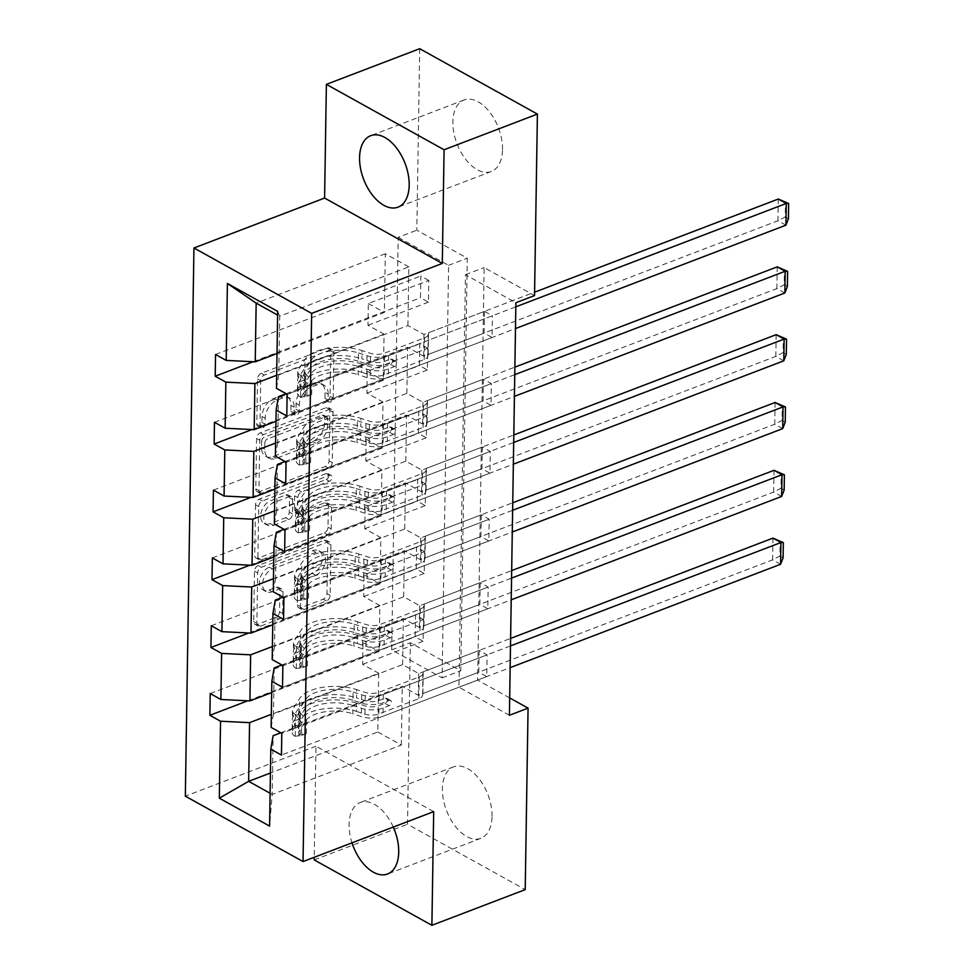 <?xml version="1.0" encoding="UTF-8"?>
<svg xmlns="http://www.w3.org/2000/svg" width="974" height="974" viewBox="0 0 974 974"><rect width="100%" height="100%" fill="white"/><g stroke="black" fill="none" stroke-linecap="round" stroke-linejoin="round"><path stroke-width="0.73" stroke-dasharray="4.87 3.65" d="M259.315 426.308A3.372 2.265 -60.9 0 1 257.72 426.271A3.372 2.265 -60.9 0 1 256.795 424.311L257.501 378.971A4.809 3.226 -60.9 0 1 261.239 373.298L327.179 348.095A4.809 3.226 -60.9 0 1 329.456 348.144A4.809 3.226 -60.9 0 1 330.783 350.957L330.064 396.296A3.372 2.265 -60.9 0 1 327.459 400.265A3.372 2.265 -60.9 0 1 325.864 400.217A3.372 2.265 -60.9 0 1 324.939 398.256L325.036 392.388A15.401 10.324 -60.9 0 0 320.787 383.403A15.401 10.324 -60.9 0 0 313.518 383.22L308.028 385.314A15.401 10.324 -60.9 0 0 296.084 403.455L295.999 409.323A3.372 2.265 -60.9 0 1 293.381 413.293A3.372 2.265 -60.9 0 1 291.798 413.244A3.372 2.265 -60.9 0 1 290.861 411.284L290.958 405.415A15.401 10.324 -60.9 0 0 286.721 396.43A15.401 10.324 -60.9 0 0 279.453 396.235L273.95 398.342A15.401 10.324 -60.9 0 0 262.018 416.482L261.921 422.339A3.372 2.265 -60.9 0 1 259.315 426.308M328.214 394.153A15.401 10.324 -60.9 0 0 323.977 385.168A15.401 10.324 -60.9 0 0 316.708 384.986L311.205 387.08A15.401 10.324 -60.9 0 0 299.274 405.221L299.176 411.089A3.372 2.265 -60.9 0 1 296.571 415.058A3.372 2.265 -60.9 0 1 294.976 415.009A3.372 2.265 -60.9 0 1 294.051 413.049L294.136 407.181A15.401 10.324 -60.9 0 0 289.899 398.196A15.401 10.324 -60.9 0 0 282.63 398.013L277.14 400.107A15.401 10.324 -60.9 0 0 265.196 418.248L265.098 424.116A3.372 2.265 -60.9 0 1 262.493 428.073A3.372 2.265 -60.9 0 1 260.898 428.036A3.372 2.265 -60.9 0 1 259.973 426.076L260.691 380.737A4.809 3.226 -60.9 0 1 264.417 375.063L330.369 349.861A4.809 3.226 -60.9 0 1 332.633 349.922A4.809 3.226 -60.9 0 1 333.96 352.722L333.254 398.062A3.372 2.265 -60.9 0 1 330.636 402.031A3.372 2.265 -60.9 0 1 329.054 401.994A3.372 2.265 -60.9 0 1 328.116 400.022L328.214 394.153L325.036 392.388M393.277 827.072A38.254 22.183 -110.9 0 0 360.246 802.527A38.254 22.183 -110.9 0 0 349.082 824.479A38.254 22.183 -110.9 0 0 352.004 842.851M492.028 816.382A38.254 22.183 -110.9 0 0 479.22 778.969A38.254 22.183 -110.9 0 0 453.555 766.855A38.254 22.183 -110.9 0 0 442.403 788.806A38.254 22.183 -110.9 0 0 455.211 826.208A38.254 22.183 -110.9 0 0 480.876 838.322A38.254 22.183 -110.9 0 0 492.028 816.382M502.511 149.521A38.254 22.183 -110.9 0 0 489.691 112.12A38.254 22.183 -110.9 0 0 464.038 100.005A38.254 22.183 -110.9 0 0 452.873 121.957A38.254 22.183 -110.9 0 0 465.694 159.359A38.254 22.183 -110.9 0 0 491.359 171.473A38.254 22.183 -110.9 0 0 502.511 149.521M279.526 611.672A4.809 3.226 -60.9 0 1 275.788 617.346L257.294 624.419A4.809 3.226 -60.9 0 1 255.018 624.358A4.809 3.226 -60.9 0 1 253.69 621.546L254.482 571.202A4.809 3.226 -60.9 0 1 258.22 565.529L324.159 540.314A4.809 3.226 -60.9 0 1 326.436 540.375A4.809 3.226 -60.9 0 1 327.763 543.188L326.972 593.543A4.809 3.226 -60.9 0 1 323.234 599.205L300.893 607.752A4.809 3.226 -60.9 0 1 298.616 607.691A4.809 3.226 -60.9 0 1 297.289 604.878L297.63 583.329A4.809 3.226 -60.9 0 1 301.368 577.667L312.447 573.43A12.881 8.632 -60.9 0 0 321.822 562.254A12.881 8.632 -60.9 0 0 318.875 550.76A12.881 8.632 -60.9 0 0 312.8 550.602L269.384 567.197A12.881 8.632 -60.9 0 0 260.021 578.373A12.881 8.632 -60.9 0 0 262.956 589.867A12.881 8.632 -60.9 0 0 269.031 590.025L276.263 587.261A4.809 3.226 -60.9 0 1 278.54 587.322A4.809 3.226 -60.9 0 1 279.867 590.122L279.526 611.672L282.704 613.437A4.809 3.226 -60.9 0 1 278.978 619.111L260.472 626.185A4.809 3.226 -60.9 0 1 258.195 626.124A4.809 3.226 -60.9 0 1 256.88 623.311L257.672 572.968A4.809 3.226 -60.9 0 1 261.397 567.294L327.349 542.092A4.809 3.226 -60.9 0 1 329.614 542.141A4.809 3.226 -60.9 0 1 330.941 544.953L330.149 595.309A4.809 3.226 -60.9 0 1 326.424 600.97L304.071 609.517A4.809 3.226 -60.9 0 1 301.806 609.456A4.809 3.226 -60.9 0 1 300.479 606.644L300.808 585.106A4.809 3.226 -60.9 0 1 304.545 579.433L315.625 575.196L312.447 573.43M433.686 811.622L315.978 746.23L314.237 857.278M315.978 746.23L185.34 796.172M419.697 48.7L416.835 230.193L467.264 258.207L460.787 670.757L410.358 642.743L407.509 824.235L525.217 889.627M398.183 237.327L448.6 265.342L442.123 677.892L391.694 649.877L398.183 237.327L416.835 230.193M391.694 649.877L410.358 642.743M314.2 859.908L407.509 824.235M259.376 491.712A4.809 3.226 -60.9 0 1 257.099 491.651A4.809 3.226 -60.9 0 1 255.785 488.838L256.576 438.495A4.809 3.226 -60.9 0 1 260.302 432.821L326.253 407.619A4.809 3.226 -60.9 0 1 328.518 407.68A4.809 3.226 -60.9 0 1 329.845 410.48L329.054 460.836A4.809 3.226 -60.9 0 1 325.328 466.497L259.376 491.712L262.554 493.477A4.809 3.226 -60.9 0 1 260.289 493.416A4.809 3.226 -60.9 0 1 258.962 490.616L259.754 440.26A4.809 3.226 -60.9 0 1 263.479 434.599L329.431 409.384A4.809 3.226 -60.9 0 1 331.696 409.445A4.809 3.226 -60.9 0 1 333.023 412.246L332.231 462.601A4.809 3.226 -60.9 0 1 328.506 468.263L262.554 493.477M255.529 504.849L254.738 555.192A4.809 3.226 -60.9 0 0 256.065 558.005A4.809 3.226 -60.9 0 0 258.329 558.065L324.281 532.851A4.809 3.226 -60.9 0 0 328.007 527.19L328.348 505.64A4.809 3.226 -60.9 0 0 327.021 502.827A4.809 3.226 -60.9 0 0 324.756 502.767L298.007 512.994A4.809 3.226 -60.9 0 1 295.743 512.933A4.809 3.226 -60.9 0 1 294.416 510.132L294.635 495.839A4.809 3.226 -60.9 0 1 298.373 490.166L326.217 479.525A3.372 2.265 -60.9 0 0 328.664 476.603A3.372 2.265 -60.9 0 0 327.897 473.583A3.372 2.265 -60.9 0 0 326.302 473.547L259.254 499.175A4.809 3.226 -60.9 0 0 255.529 504.849L258.707 506.614L257.915 556.97L254.738 555.192M423.459 619.501L415.508 615.081L415.168 636.826L423.118 641.245L423.459 619.501L362.998 642.621L362.657 664.353L378.716 673.278L271.344 714.332M378.716 673.278L377.802 731.973L270.419 773.015M275.24 600.094L274.522 646.176L403.662 596.806L419.733 605.731L480.206 582.622L488.157 587.042L282.862 665.51M480.206 582.622L479.853 604.355L487.816 608.774L488.157 587.042M277.371 464.464L276.653 510.546L405.793 461.177L421.864 470.101L482.337 446.993L490.287 451.412L284.992 529.88M482.337 446.993L481.984 468.725L489.946 473.145L490.287 451.412M407.923 325.547L408.849 266.864L279.696 316.233L278.783 374.917L407.923 325.547L423.994 334.472L484.468 311.351L492.418 315.771L287.123 394.251M484.468 311.351L484.115 333.096L492.077 337.515L492.418 315.771M509.402 715.269L458.985 687.254L465.462 274.705L515.891 302.719M278.442 396.649L277.712 442.732L406.864 393.362L422.923 402.286L483.396 379.178L491.346 383.586L286.052 462.066M483.396 379.178L483.055 400.911L491.006 405.33L491.346 383.586M276.312 532.279L275.581 578.361L404.734 528.992L420.792 537.916L481.266 514.808L489.216 519.227L283.921 597.695M481.266 514.808L480.925 536.54L488.875 540.96L489.216 519.227M274.181 667.908L273.45 713.991L402.603 664.621L418.662 673.545L479.135 650.437L487.085 654.857L281.79 733.325M479.135 650.437L478.794 672.17L486.744 676.589L487.085 654.857M281.876 664.974L403.321 618.539L419.392 627.475L479.853 604.355M402.603 664.621L403.321 618.539M273.45 713.991L271.137 727.408M424.53 551.686L416.58 547.266L416.239 569.011L424.189 573.43L424.53 551.686L364.057 574.806L363.716 596.538L379.787 605.463L379.056 651.545L271.685 692.587M379.787 605.463L272.403 646.517M282.947 597.159L404.393 550.724L420.451 559.66L480.925 536.54M403.662 596.806L404.393 550.724M274.522 646.176L272.209 659.593M425.589 483.871L417.639 479.452L417.298 501.196L425.248 505.603L425.589 483.871L365.128 506.991L364.787 528.724L380.846 537.648L380.128 583.73L272.744 624.772M380.846 537.648L273.475 578.69M284.006 529.332L405.452 482.909L421.523 491.833L481.984 468.725M404.734 528.992L405.452 482.909M275.581 578.361L273.268 591.778M426.661 416.056L418.71 411.637L418.37 433.369L426.32 437.789L426.661 416.056L366.187 439.177L365.847 460.909L381.918 469.833L381.187 515.916L273.816 556.958M381.918 469.833L274.534 510.875M285.078 461.518L406.523 415.094L422.582 424.019L483.055 400.911M405.793 461.177L406.523 415.094M276.653 510.546L274.339 523.963M427.72 348.242L419.77 343.822L419.429 365.554L427.379 369.974L427.72 348.242L367.259 371.362L366.918 393.094L382.977 402.019L382.258 448.101L274.875 489.143M382.977 402.019L275.605 443.06M286.137 393.703L407.582 347.28L423.653 356.204L484.115 333.096M406.864 393.362L407.582 347.28M277.712 442.732L275.399 456.149M428.791 280.427L420.841 276.007L420.5 297.74L428.45 302.159L428.791 280.427L368.318 303.547L367.977 325.279L384.048 334.204L383.318 380.286L275.946 421.328M384.048 334.204L276.665 375.246M278.783 374.917L276.47 388.334M277.675 311.388L279.696 316.233L277.614 315.065M509.682 697.92L477.65 680.12L484.127 267.57L534.543 295.585M270.102 793.262L272.184 794.419L273.11 735.723M377.802 731.973L401.337 745.049L272.184 794.419L269.591 826.086M408.849 266.864L385.314 253.776L384.389 312.471L277.006 353.513M385.314 253.776L256.162 303.145M280.816 732.789L402.262 686.366L418.321 695.29L478.794 672.17M401.337 745.049L402.262 686.366M418.662 673.545L418.321 695.29M419.733 605.731L419.392 627.475M420.792 537.916L420.451 559.66M421.864 470.101L421.523 491.833M422.923 402.286L422.582 424.019M423.994 334.472L423.653 356.204M368.318 303.547L384.389 312.471M367.259 371.362L383.318 380.286M366.187 439.177L382.258 448.101M365.128 506.991L381.187 515.916M364.057 574.806L380.128 583.73M362.998 642.621L379.056 651.545M442.123 677.892L460.787 670.757M448.6 265.342L467.264 258.207M465.462 274.705L484.127 267.57M458.985 687.254L477.65 680.12M492.077 337.515L286.782 415.983M428.45 302.159L367.977 325.279M215.546 354.487L420.841 276.007M253.106 361.731L420.5 297.74M491.006 405.33L285.711 483.798M427.379 369.974L366.918 393.094M214.475 422.302L419.77 343.822M252.035 429.546L419.429 365.554M489.946 473.145L284.651 551.613M426.32 437.789L365.847 460.909M213.416 490.117L418.71 411.637M250.975 497.361L418.37 433.369M488.875 540.96L283.58 619.44M425.248 505.603L364.787 528.724M212.344 557.932L417.639 479.452M249.904 565.176L417.298 501.196M487.816 608.774L282.521 687.254M424.189 573.43L363.716 596.538M211.285 625.746L416.58 547.266M248.845 632.99L416.239 569.011M486.744 676.589L281.449 755.069M423.118 641.245L362.657 664.353M210.214 693.561L415.508 615.081M247.773 700.805L415.168 636.826M261.629 441.222A3.372 2.265 -60.9 0 1 264.234 437.253L322.126 415.131A3.372 2.265 -60.9 0 1 323.721 415.168A3.372 2.265 -60.9 0 1 324.646 417.14L324.549 423.325A15.401 10.324 -60.9 0 1 312.605 441.466L273.037 456.587A15.401 10.324 -60.9 0 1 265.768 456.404A15.401 10.324 -60.9 0 1 261.531 447.419L261.629 441.222L264.806 442.987A3.372 2.265 -60.9 0 1 267.424 439.031L264.234 437.253M264.806 442.987L264.709 449.184A15.401 10.324 -60.9 0 0 268.946 458.17A15.401 10.324 -60.9 0 0 276.214 458.352L315.783 443.231A15.401 10.324 -60.9 0 0 327.727 425.09L327.824 418.905A3.372 2.265 -60.9 0 0 326.899 416.933A3.372 2.265 -60.9 0 0 325.304 416.896L267.424 439.031M258.707 506.614A4.809 3.226 -60.9 0 1 262.444 500.94L329.492 475.312A3.372 2.265 -60.9 0 1 331.075 475.361A3.372 2.265 -60.9 0 1 331.842 478.368A3.372 2.265 -60.9 0 1 329.395 481.29L301.55 491.931A4.809 3.226 -60.9 0 0 297.813 497.604L297.594 511.898A4.809 3.226 -60.9 0 0 298.921 514.698A4.809 3.226 -60.9 0 0 301.185 514.759L327.934 504.532A4.809 3.226 -60.9 0 1 330.21 504.593A4.809 3.226 -60.9 0 1 331.537 507.405L331.197 528.955A4.809 3.226 -60.9 0 1 327.459 534.616L261.519 559.831A4.809 3.226 -60.9 0 1 259.242 559.77A4.809 3.226 -60.9 0 1 257.915 556.97M270.261 523.598A12.881 8.632 -60.9 0 1 264.185 523.452A12.881 8.632 -60.9 0 1 261.239 511.947A12.881 8.632 -60.9 0 1 270.614 500.77L285.906 494.926A4.809 3.226 -60.9 0 1 288.182 494.987A4.809 3.226 -60.9 0 1 289.509 497.799L289.278 512.093A4.809 3.226 -60.9 0 1 285.552 517.754L270.261 523.598L273.438 525.376A12.881 8.632 -60.9 0 1 267.363 525.217A12.881 8.632 -60.9 0 1 264.429 513.724A12.881 8.632 -60.9 0 1 273.791 502.547L270.614 500.77M273.438 525.376L288.73 519.519A4.809 3.226 -60.9 0 0 292.468 513.858L292.687 499.565A4.809 3.226 -60.9 0 0 291.36 496.752A4.809 3.226 -60.9 0 0 289.095 496.691L273.791 502.547M315.625 575.196A12.881 8.632 -60.9 0 0 324.999 564.019A12.881 8.632 -60.9 0 0 322.065 552.526A12.881 8.632 -60.9 0 0 315.99 552.368L272.574 568.962A12.881 8.632 -60.9 0 0 263.199 580.139A12.881 8.632 -60.9 0 0 266.133 591.632A12.881 8.632 -60.9 0 0 272.209 591.79L279.453 589.027A4.809 3.226 -60.9 0 1 281.717 589.087A4.809 3.226 -60.9 0 1 283.044 591.9L282.704 613.437M306.81 396.406L311.656 394.543L305.227 395.359L300.382 397.209L306.81 396.406L307.005 383.366L300.723 375.477L305.568 373.626A6.623 3.068 -179.1 0 1 304.144 371.678A6.623 3.068 -179.1 0 1 304.412 370.851L311.132 360.283A31.144 14.415 -179.1 0 1 358.432 352.953L358.31 361.208L366.894 363.996A17.897 8.291 0.9 0 0 388.516 363.704L394.567 361.391A2.946 1.972 -60.9 0 1 395.955 361.427A2.946 1.972 -60.9 0 1 396.759 363.144A2.946 1.972 -60.9 0 1 394.482 366.601L388.431 368.915A17.897 8.291 -179.1 0 1 366.808 369.219L358.225 366.431L358.091 374.686L366.687 377.474A17.897 8.291 0.9 0 0 388.297 377.182L515.477 328.567M300.382 397.209A13.003 6.014 -179.1 0 1 297.423 393.313A13.003 6.014 -179.1 0 1 297.947 391.682L304.679 381.114A37.523 17.374 -179.1 0 1 361.658 372.287L361.792 364.02L370.376 366.808A11.53 5.333 0.9 0 0 384.292 366.626L390.343 364.313A2.946 1.972 119.1 0 0 392.632 360.843A2.946 1.972 119.1 0 0 391.816 359.126A2.946 1.972 119.1 0 0 390.428 359.089L384.377 361.403A11.53 5.333 -179.1 0 1 370.461 361.598L361.865 358.809L361.999 350.555L370.595 353.343A11.53 5.333 0.9 0 0 384.511 353.148L424.53 337.844A10.653 4.931 -179.1 0 0 428.231 334.532L428.548 332.731L534.604 292.188M300.723 375.477A13.003 6.014 -179.1 0 1 297.776 371.581A13.003 6.014 -179.1 0 1 298.288 369.95L305.02 359.382A37.523 17.374 -179.1 0 1 361.999 350.555M358.432 352.953L367.028 355.741A17.897 8.291 0.9 0 0 388.638 355.449L515.818 306.822M305.227 395.359A6.623 3.068 -179.1 0 1 303.803 393.423A6.623 3.068 -179.1 0 1 304.071 392.583L310.791 382.015A31.144 14.415 -179.1 0 1 358.091 374.686M361.658 372.287L370.254 375.075A11.53 5.333 0.9 0 0 384.17 374.88L424.189 359.589A10.653 4.931 0.9 0 0 427.89 356.265L428.207 354.463L777.946 220.769L785.908 225.189M311.656 394.543L311.863 381.504L307.005 383.366M305.568 373.626L311.863 381.504M361.792 364.02A37.523 17.374 0.9 0 0 304.801 372.847L298.081 383.415A13.003 6.014 0.9 0 0 297.557 385.059A13.003 6.014 0.9 0 0 298.58 387.457C300.442 387.311 300.479 385.57 298.665 382.234A13.003 6.014 -179.1 0 1 297.642 379.848A13.003 6.014 -179.1 0 1 298.166 378.204L304.886 367.636A37.523 17.374 -179.1 0 1 361.865 358.809M358.31 361.208A31.144 14.415 0.9 0 0 311.01 368.537L304.278 379.105A6.623 3.068 0.9 0 0 304.022 379.945A6.623 3.068 0.9 0 0 304.034 380.189C305.118 383.756 305.093 385.497 303.949 385.4A6.623 3.068 -179.1 0 1 303.937 385.156A6.623 3.068 -179.1 0 1 304.205 384.328L310.925 373.76A31.144 14.415 -179.1 0 1 358.225 366.431M298.58 387.457L304.363 385.801L298.58 387.457M428.207 354.463L428.548 332.731M778.287 199.037L777.946 220.769L785.239 216.983L785.482 201.764M788.416 218.748L785.239 216.983M305.739 464.221L310.596 462.37L304.168 463.174L299.31 465.036L305.739 464.221L305.946 451.181L299.651 443.292L304.509 441.441A6.623 3.068 -179.1 0 1 303.084 439.493A6.623 3.068 -179.1 0 1 303.34 438.665L310.073 428.097A31.144 14.415 -179.1 0 1 357.373 420.768L357.239 429.035L365.834 431.811A17.897 8.291 0.9 0 0 387.445 431.519L393.496 429.205A2.946 1.972 -60.9 0 1 394.884 429.242A2.946 1.972 -60.9 0 1 395.7 430.958A2.946 1.972 -60.9 0 1 393.423 434.416L387.372 436.729A17.897 8.291 -179.1 0 1 365.749 437.034L357.154 434.246L357.032 442.5L365.615 445.288A17.897 8.291 0.9 0 0 387.238 444.996L514.418 396.381M299.31 465.036A13.003 6.014 -179.1 0 1 296.364 461.14A13.003 6.014 -179.1 0 1 296.887 459.497L303.608 448.929A37.523 17.374 -179.1 0 1 360.587 440.102L360.721 431.847L369.316 434.623A11.53 5.333 0.9 0 0 383.232 434.441L389.283 432.127A2.946 1.972 119.1 0 0 391.56 428.657A2.946 1.972 119.1 0 0 390.757 426.941A2.946 1.972 119.1 0 0 389.369 426.904L383.318 429.217A11.53 5.333 -179.1 0 1 369.389 429.412L360.806 426.624L360.928 418.37L369.523 421.158A11.53 5.333 0.9 0 0 383.439 420.963L423.459 405.659A10.653 4.931 -179.1 0 0 427.172 402.347L427.476 400.545L514.869 367.137M299.651 443.292A13.003 6.014 -179.1 0 1 296.705 439.396A13.003 6.014 -179.1 0 1 297.228 437.764L303.949 427.196A37.523 17.374 -179.1 0 1 360.928 418.37M357.373 420.768L365.956 423.556A17.897 8.291 0.9 0 0 387.579 423.264L514.759 374.649M304.168 463.174A6.623 3.068 -179.1 0 1 302.744 461.238A6.623 3.068 -179.1 0 1 302.999 460.398L309.732 449.83A31.144 14.415 -179.1 0 1 357.032 442.5M360.587 440.102L369.183 442.89A11.53 5.333 0.9 0 0 383.099 442.695L423.118 427.403A10.653 4.931 0.9 0 0 426.831 424.08L427.136 422.278L776.887 288.584L784.837 293.004M310.596 462.37L310.803 449.318L305.946 451.181M304.509 441.441L310.803 449.318M360.721 431.847A37.523 17.374 0.9 0 0 303.742 440.674L297.009 451.242A13.003 6.014 0.9 0 0 296.498 452.873A13.003 6.014 0.9 0 0 297.52 455.272C299.383 455.126 299.408 453.385 297.594 450.049A13.003 6.014 -179.1 0 1 296.571 447.663A13.003 6.014 -179.1 0 1 297.094 446.019L303.815 435.451A37.523 17.374 -179.1 0 1 360.806 426.624M357.239 429.035A31.144 14.415 0.9 0 0 309.939 436.352L303.218 446.92A6.623 3.068 0.9 0 0 302.951 447.76A6.623 3.068 0.9 0 0 302.963 448.003C304.046 451.571 304.022 453.312 302.89 453.214A6.623 3.068 -179.1 0 1 302.865 452.971A6.623 3.068 -179.1 0 1 303.133 452.143L309.854 441.575A31.144 14.415 -179.1 0 1 357.154 434.246M297.52 455.272L303.304 453.616L297.52 455.272M427.136 422.278L427.476 400.545M777.228 266.852L776.887 288.584L784.18 284.798L784.411 269.579M787.357 286.563L784.18 284.798M304.679 532.035L309.525 530.185L303.097 530.988L298.251 532.851L304.679 532.035L304.874 518.996L298.592 511.107L303.438 509.256A6.623 3.068 -179.1 0 1 302.013 507.32A6.623 3.068 -179.1 0 1 302.281 506.48L309.002 495.912A31.144 14.415 -179.1 0 1 356.301 488.583L356.18 496.85L364.763 499.638A17.897 8.291 0.9 0 0 386.386 499.333L392.437 497.02A2.946 1.972 -60.9 0 1 393.825 497.057A2.946 1.972 -60.9 0 1 394.628 498.773A2.946 1.972 -60.9 0 1 392.352 502.243L386.301 504.556A17.897 8.291 -179.1 0 1 364.678 504.849L356.094 502.06L355.96 510.315L364.556 513.103A17.897 8.291 0.9 0 0 386.167 512.811L513.347 464.196M298.251 532.851A13.003 6.014 -179.1 0 1 295.292 528.955A13.003 6.014 -179.1 0 1 295.816 527.311L302.549 516.744A37.523 17.374 -179.1 0 1 359.528 507.917L359.662 499.662L368.245 502.45A11.53 5.333 0.9 0 0 382.161 502.255L388.212 499.942A2.946 1.972 119.1 0 0 390.501 496.472A2.946 1.972 119.1 0 0 389.685 494.755A2.946 1.972 119.1 0 0 388.297 494.719L382.246 497.032A11.53 5.333 -179.1 0 1 368.33 497.227L359.735 494.439L359.869 486.184L368.464 488.972A11.53 5.333 0.9 0 0 382.38 488.778L422.399 473.474A10.653 4.931 -179.1 0 0 426.101 470.162L426.417 468.36L513.809 434.952M298.592 511.107A13.003 6.014 -179.1 0 1 295.646 507.211A13.003 6.014 -179.1 0 1 296.157 505.579L302.89 495.011A37.523 17.374 -179.1 0 1 359.869 486.184M356.301 488.583L364.897 491.371A17.897 8.291 0.9 0 0 386.508 491.079L513.688 442.464M303.097 530.988A6.623 3.068 -179.1 0 1 301.672 529.052A6.623 3.068 -179.1 0 1 301.94 528.212L308.661 517.644A31.144 14.415 -179.1 0 1 355.96 510.315M359.528 507.917L368.123 510.705A11.53 5.333 0.9 0 0 382.039 510.51L422.059 495.218A10.653 4.931 0.9 0 0 425.76 491.894L426.076 490.092L775.815 356.399L783.778 360.818M309.525 530.185L309.732 517.133L304.874 518.996M303.438 509.256L309.732 517.133M359.662 499.662A37.523 17.374 0.9 0 0 302.671 508.489L295.95 519.057A13.003 6.014 0.9 0 0 295.426 520.688A13.003 6.014 0.9 0 0 296.449 523.087C298.312 522.941 298.348 521.2 296.534 517.864A13.003 6.014 -179.1 0 1 295.512 515.477A13.003 6.014 -179.1 0 1 296.035 513.834L302.756 503.266A37.523 17.374 -179.1 0 1 359.735 494.439M356.18 496.85A31.144 14.415 0.9 0 0 308.88 504.167L302.147 514.735A6.623 3.068 0.9 0 0 301.891 515.575A6.623 3.068 0.9 0 0 301.903 515.818C302.987 519.386 302.963 521.127 301.818 521.029A6.623 3.068 -179.1 0 1 301.806 520.786A6.623 3.068 -179.1 0 1 302.074 519.958L308.795 509.39A31.144 14.415 -179.1 0 1 356.094 502.06M296.449 523.087L302.232 521.431L296.449 523.087M426.076 490.092L426.417 468.36M776.156 334.666L775.815 356.399L783.108 352.612L783.352 337.394M786.286 354.378L783.108 352.612M303.608 599.85L308.466 597.999L302.037 598.803L297.18 600.666L303.608 599.85L303.815 586.811L297.52 578.921L302.378 577.071A6.623 3.068 -179.1 0 1 300.954 575.135A6.623 3.068 -179.1 0 1 301.209 574.295L307.942 563.727A31.144 14.415 -179.1 0 1 355.242 556.398L355.108 564.664L363.704 567.452A17.897 8.291 0.9 0 0 385.314 567.148L391.365 564.835A2.946 1.972 -60.9 0 1 392.753 564.871A2.946 1.972 -60.9 0 1 393.569 566.588A2.946 1.972 -60.9 0 1 391.292 570.058L385.241 572.371A17.897 8.291 -179.1 0 1 363.619 572.663L355.023 569.875L354.901 578.142L363.485 580.918A17.897 8.291 0.9 0 0 385.107 580.626L512.287 532.011M297.18 600.666A13.003 6.014 -179.1 0 1 294.233 596.77A13.003 6.014 -179.1 0 1 294.757 595.126L301.477 584.558A37.523 17.374 -179.1 0 1 358.456 575.731L358.59 567.477L367.186 570.265A11.53 5.333 0.9 0 0 381.102 570.07L387.153 567.757A2.946 1.972 119.1 0 0 389.43 564.287A2.946 1.972 119.1 0 0 388.626 562.57A2.946 1.972 119.1 0 0 387.238 562.534L381.187 564.847A11.53 5.333 -179.1 0 1 367.259 565.042L358.676 562.254L358.797 553.999L367.393 556.787A11.53 5.333 0.9 0 0 381.309 556.592L421.328 541.301A10.653 4.931 -179.1 0 0 425.041 537.977L425.346 536.175L512.738 502.767M297.52 578.921A13.003 6.014 -179.1 0 1 294.574 575.025A13.003 6.014 -179.1 0 1 295.098 573.394L301.818 562.826A37.523 17.374 -179.1 0 1 358.797 553.999M355.242 556.398L363.826 559.186A17.897 8.291 0.9 0 0 385.448 558.893L512.628 510.279M302.037 598.803A6.623 3.068 -179.1 0 1 300.613 596.867A6.623 3.068 -179.1 0 1 300.869 596.027L307.601 585.459A31.144 14.415 -179.1 0 1 354.901 578.142M358.456 575.731L367.052 578.519A11.53 5.333 0.9 0 0 380.968 578.325L420.987 563.033A10.653 4.931 0.9 0 0 424.701 559.709L425.005 557.919L774.756 424.214L782.706 428.633M308.466 597.999L308.673 584.96L303.815 586.811M302.378 577.071L308.673 584.96M358.59 567.477A37.523 17.374 0.9 0 0 301.611 576.304L294.878 586.872A13.003 6.014 0.9 0 0 294.367 588.503A13.003 6.014 0.9 0 0 295.39 590.901C297.253 590.755 297.277 589.027 295.463 585.691A13.003 6.014 -179.1 0 1 294.44 583.292A13.003 6.014 -179.1 0 1 294.964 581.648L301.684 571.081A37.523 17.374 -179.1 0 1 358.676 562.254M355.108 564.664A31.144 14.415 0.9 0 0 307.808 571.981L301.088 582.549A6.623 3.068 0.9 0 0 300.82 583.389A6.623 3.068 0.9 0 0 300.832 583.633C301.916 587.2 301.891 588.941 300.759 588.844A6.623 3.068 -179.1 0 1 300.735 588.6A6.623 3.068 -179.1 0 1 301.003 587.772L307.723 577.205A31.144 14.415 -179.1 0 1 355.023 569.875M295.39 590.901L301.173 589.246L295.39 590.901M425.005 557.919L425.346 536.175M775.097 402.481L774.756 424.214L782.049 420.427L782.28 405.208M785.227 422.192L782.049 420.427M302.549 667.665L307.394 665.814L300.966 666.618L296.12 668.481L302.549 667.665L302.744 654.625L296.461 646.736L301.307 644.885A6.623 3.068 -179.1 0 1 299.882 642.95A6.623 3.068 -179.1 0 1 300.15 642.11L306.871 631.542A31.144 14.415 -179.1 0 1 354.171 624.212L354.049 632.479L362.632 635.267A17.897 8.291 0.9 0 0 384.255 634.963L390.306 632.65A2.946 1.972 -60.9 0 1 391.694 632.686A2.946 1.972 -60.9 0 1 392.498 634.403A2.946 1.972 -60.9 0 1 390.221 637.873L384.17 640.186A17.897 8.291 -179.1 0 1 362.547 640.478L353.964 637.69L353.83 645.957L362.425 648.745A17.897 8.291 0.9 0 0 384.036 648.441L511.216 599.826M296.12 668.481A13.003 6.014 -179.1 0 1 293.162 664.585A13.003 6.014 -179.1 0 1 293.685 662.941L300.418 652.373A37.523 17.374 -179.1 0 1 357.397 643.546L357.531 635.291L366.114 638.08A11.53 5.333 0.9 0 0 380.03 637.885L386.081 635.572A2.946 1.972 119.1 0 0 388.37 632.102A2.946 1.972 119.1 0 0 387.555 630.385A2.946 1.972 119.1 0 0 386.167 630.361L380.116 632.674A11.53 5.333 -179.1 0 1 366.2 632.856L357.604 630.068L357.738 621.814L366.334 624.602A11.53 5.333 0.9 0 0 380.25 624.407L420.269 609.115A10.653 4.931 -179.1 0 0 423.97 605.791L424.287 603.99L511.679 570.581M296.461 646.736A13.003 6.014 -179.1 0 1 293.515 642.84A13.003 6.014 -179.1 0 1 294.026 641.209L300.759 630.641A37.523 17.374 -179.1 0 1 357.738 621.814M354.171 624.212L362.766 627A17.897 8.291 0.9 0 0 384.377 626.708L511.557 578.093M300.966 666.618A6.623 3.068 -179.1 0 1 299.542 664.682A6.623 3.068 -179.1 0 1 299.809 663.842L306.53 653.274A31.144 14.415 -179.1 0 1 353.83 645.957M357.397 643.546L365.993 646.334A11.53 5.333 0.9 0 0 379.909 646.139L419.928 630.848A10.653 4.931 0.9 0 0 423.629 627.524L423.946 625.734L773.685 492.04L781.647 496.448M307.394 665.814L307.601 652.775L302.744 654.625M301.307 644.885L307.601 652.775M357.531 635.291A37.523 17.374 0.9 0 0 300.54 644.118L293.819 654.686A13.003 6.014 0.9 0 0 293.296 656.318A13.003 6.014 0.9 0 0 294.318 658.716C296.181 658.57 296.218 656.841 294.404 653.505A13.003 6.014 -179.1 0 1 293.381 651.107A13.003 6.014 -179.1 0 1 293.905 649.463L300.625 638.895A37.523 17.374 -179.1 0 1 357.604 630.068M354.049 632.479A31.144 14.415 0.9 0 0 306.749 639.808L300.016 650.376A6.623 3.068 0.9 0 0 299.761 651.204A6.623 3.068 0.9 0 0 299.773 651.448C300.856 655.015 300.832 656.756 299.688 656.659A6.623 3.068 -179.1 0 1 299.675 656.427A6.623 3.068 -179.1 0 1 299.943 655.587L306.664 645.019A31.144 14.415 -179.1 0 1 353.964 637.69M294.318 658.716L300.102 657.06L294.318 658.716M423.946 625.734L424.287 603.99M774.026 470.296L773.685 492.04L780.978 488.242L781.221 473.035M784.155 490.007L780.978 488.242M301.477 735.48L306.335 733.629L299.907 734.433L295.049 736.295L301.477 735.48L301.684 722.44L295.39 714.563L300.248 712.7A6.623 3.068 -179.1 0 1 298.823 710.764A6.623 3.068 -179.1 0 1 299.079 709.924L305.812 699.356A31.144 14.415 -179.1 0 1 353.112 692.027L352.978 700.294L361.573 703.082A17.897 8.291 0.9 0 0 383.184 702.778L389.235 700.464A2.946 1.972 -60.9 0 1 390.623 700.501A2.946 1.972 -60.9 0 1 391.438 702.217A2.946 1.972 -60.9 0 1 389.162 705.687L383.111 708.001A17.897 8.291 -179.1 0 1 361.488 708.293L352.892 705.505L352.771 713.772L361.354 716.56A17.897 8.291 0.9 0 0 382.977 716.255L510.157 667.64M295.049 736.295A13.003 6.014 -179.1 0 1 292.103 732.399A13.003 6.014 -179.1 0 1 292.626 730.756L299.347 720.188A37.523 17.374 -179.1 0 1 356.326 711.361L356.46 703.106L365.055 705.894A11.53 5.333 0.9 0 0 378.971 705.7L385.022 703.386A2.946 1.972 119.1 0 0 387.299 699.929A2.946 1.972 119.1 0 0 386.495 698.212A2.946 1.972 119.1 0 0 385.107 698.175L379.056 700.489A11.53 5.333 -179.1 0 1 365.128 700.671L356.545 697.883L356.667 689.629L365.262 692.417A11.53 5.333 0.9 0 0 379.178 692.222L419.197 676.93A10.653 4.931 -179.1 0 0 422.911 673.606L423.215 671.804L510.607 638.408M295.39 714.563A13.003 6.014 -179.1 0 1 292.443 710.667A13.003 6.014 -179.1 0 1 292.967 709.023L299.688 698.455A37.523 17.374 -179.1 0 1 356.667 689.629M353.112 692.027L361.695 694.815A17.897 8.291 0.9 0 0 383.318 694.523L510.498 645.908M299.907 734.433A6.623 3.068 -179.1 0 1 298.482 732.497A6.623 3.068 -179.1 0 1 298.738 731.669L305.471 721.101A31.144 14.415 -179.1 0 1 352.771 713.772M356.326 711.361L364.921 714.149A11.53 5.333 0.9 0 0 378.837 713.954L418.857 698.662A10.653 4.931 0.9 0 0 422.57 695.351L422.874 693.549L772.625 559.855L780.576 564.275M306.335 733.629L306.542 720.59L301.684 722.44M300.248 712.7L306.542 720.59M356.46 703.106A37.523 17.374 0.9 0 0 299.481 711.933L292.748 722.501A13.003 6.014 0.9 0 0 292.237 724.132A13.003 6.014 0.9 0 0 293.259 726.531C295.122 726.397 295.146 724.656 293.332 721.32A13.003 6.014 -179.1 0 1 292.31 718.922A13.003 6.014 -179.1 0 1 292.833 717.278L299.554 706.71A37.523 17.374 -179.1 0 1 356.545 697.883M352.978 700.294A31.144 14.415 0.9 0 0 305.678 707.623L298.957 718.191A6.623 3.068 0.9 0 0 298.689 719.019A6.623 3.068 0.9 0 0 298.701 719.262C299.785 722.83 299.761 724.571 298.628 724.473A6.623 3.068 -179.1 0 1 298.604 724.242A6.623 3.068 -179.1 0 1 298.872 723.402L305.593 712.834A31.144 14.415 -179.1 0 1 352.892 705.505M293.259 726.531L299.042 724.875L293.259 726.531M422.874 693.549L423.215 671.804M772.966 538.111L772.625 559.855L779.918 556.057L780.15 540.85M783.096 557.822L779.918 556.057M259.973 426.076L256.795 424.311M328.116 400.022L324.939 398.256M294.051 413.049L290.861 411.284M265.196 418.248L262.018 416.482M277.14 400.107L273.95 398.342M282.63 398.013L279.453 396.235M294.136 407.181L290.958 405.415M299.176 411.089L295.999 409.323M299.274 405.221L296.084 403.455M311.205 387.08L308.028 385.314M316.708 384.986L313.518 383.22M333.254 398.062L330.064 396.296M333.96 352.722L330.783 350.957M330.369 349.861L327.179 348.095M264.417 375.063L261.239 373.298M260.691 380.737L257.501 378.971M265.098 424.116L261.921 422.339M328.506 468.263L325.328 466.497M332.231 462.601L329.054 460.836M333.023 412.246L329.845 410.48M329.431 409.384L326.253 407.619M263.479 434.599L260.302 432.821M259.754 440.26L256.576 438.495M258.962 490.616L255.785 488.838M325.304 416.896L322.126 415.131M327.824 418.905L324.646 417.14M327.727 425.09L324.549 423.325M315.783 443.231L312.605 441.466M276.214 458.352L273.037 456.587M264.709 449.184L261.531 447.419M261.519 559.831L258.329 558.065M327.459 534.616L324.281 532.851M331.197 528.955L328.007 527.19M331.537 507.405L328.348 505.64M327.934 504.532L324.756 502.767M301.185 514.759L298.007 512.994M297.594 511.898L294.416 510.132M297.813 497.604L294.635 495.839M301.55 491.931L298.373 490.166M329.395 481.29L326.217 479.525M329.492 475.312L326.302 473.547M262.444 500.94L259.254 499.175M289.095 496.691L285.906 494.926M292.687 499.565L289.509 497.799M292.468 513.858L289.278 512.093M288.73 519.519L285.552 517.754M283.044 591.9L279.867 590.122M279.453 589.027L276.263 587.261M272.209 591.79L269.031 590.025M272.574 568.962L269.384 567.197M315.99 552.368L312.8 550.602M304.545 579.433L301.368 577.667M300.808 585.106L297.63 583.329M300.479 606.644L297.289 604.878M304.071 609.517L300.893 607.752M326.424 600.97L323.234 599.205M330.149 595.309L326.972 593.543M330.941 544.953L327.763 543.188M327.349 542.092L324.159 540.314M261.397 567.294L258.22 565.529M257.672 572.968L254.482 571.202M256.88 623.311L253.69 621.546M260.472 626.185L257.294 624.419M278.978 619.111L275.788 617.346M390.428 359.089L394.567 361.391M300.54 397.197L300.869 375.672M305.726 373.821L305.386 395.334M304.886 367.636L305.02 359.382M311.132 360.283L311.01 368.537M384.377 361.403L384.511 353.148M424.189 359.589L424.53 337.844M384.17 374.88L384.292 366.626M388.638 355.449L388.516 363.704M388.431 368.915L388.297 377.182M370.461 361.598L370.595 353.343M370.254 375.075L370.376 366.808M367.028 355.741L366.894 363.996M366.808 369.219L366.687 377.474M304.679 381.114L304.801 372.847M310.925 373.76L310.791 382.015M298.166 378.204L298.288 369.95M304.412 370.851L304.278 379.105M297.947 391.682L298.081 383.415M304.205 384.328L304.071 392.583M427.89 356.265L428.231 334.532M304.034 380.189L298.665 382.234M390.343 364.313L394.482 366.601M389.369 426.904L393.496 429.205M299.468 465.012L299.809 443.487M304.655 441.636L304.326 463.161M303.815 435.451L303.949 427.196M310.073 428.097L309.939 436.352M383.318 429.217L383.439 420.963M423.118 427.403L423.459 405.659M383.099 442.695L383.232 434.441M387.579 423.264L387.445 431.519M387.372 436.729L387.238 444.996M369.389 429.412L369.523 421.158M369.183 442.89L369.316 434.623M365.956 423.556L365.834 431.811M365.749 437.034L365.615 445.288M303.608 448.929L303.742 440.674M309.854 441.575L309.732 449.83M297.094 446.019L297.228 437.764M303.34 438.665L303.218 446.92M296.887 459.497L297.009 451.242M303.133 452.143L302.999 460.398M426.831 424.08L427.172 402.347M302.963 448.003L297.594 450.049M389.283 432.127L393.423 434.416M388.297 494.719L392.437 497.02M298.409 532.827L298.738 511.313M303.596 509.451L303.255 530.976M302.756 503.266L302.89 495.011M309.002 495.912L308.88 504.167M382.246 497.032L382.38 488.778M422.059 495.218L422.399 473.474M382.039 510.51L382.161 502.255M386.508 491.079L386.386 499.333M386.301 504.556L386.167 512.811M368.33 497.227L368.464 488.972M368.123 510.705L368.245 502.45M364.897 491.371L364.763 499.638M364.678 504.849L364.556 513.103M302.549 516.744L302.671 508.489M308.795 509.39L308.661 517.644M296.035 513.834L296.157 505.579M302.281 506.48L302.147 514.735M295.816 527.311L295.95 519.057M302.074 519.958L301.94 528.212M425.76 491.894L426.101 470.162M301.903 515.818L296.534 517.864M388.212 499.942L392.352 502.243M387.238 562.534L391.365 564.835M297.338 600.641L297.679 579.128M302.524 577.265L302.196 598.791M301.684 571.081L301.818 562.826M307.942 563.727L307.808 571.981M381.187 564.847L381.309 556.592M420.987 563.033L421.328 541.301M380.968 578.325L381.102 570.07M385.448 558.893L385.314 567.148M385.241 572.371L385.107 580.626M367.259 565.042L367.393 556.787M367.052 578.519L367.186 570.265M363.826 559.186L363.704 567.452M363.619 572.663L363.485 580.918M301.477 584.558L301.611 576.304M307.723 577.205L307.601 585.459M294.964 581.648L295.098 573.394M301.209 574.295L301.088 582.549M294.757 595.126L294.878 586.872M301.003 587.772L300.869 596.027M424.701 559.709L425.041 537.977M300.832 583.633L295.463 585.691M387.153 567.757L391.292 570.058M386.167 630.361L390.306 632.65M296.279 668.456L296.607 646.943M301.465 645.08L301.124 666.606M300.625 638.895L300.759 630.641M306.871 631.542L306.749 639.808M380.116 632.674L380.25 624.407M419.928 630.848L420.269 609.115M379.909 646.139L380.03 637.885M384.377 626.708L384.255 634.963M384.17 640.186L384.036 648.441M366.2 632.856L366.334 624.602M365.993 646.334L366.114 638.08M362.766 627L362.632 635.267M362.547 640.478L362.425 648.745M300.418 652.373L300.54 644.118M306.664 645.019L306.53 653.274M293.905 649.463L294.026 641.209M300.15 642.11L300.016 650.376M293.685 662.941L293.819 654.686M299.943 655.587L299.809 663.842M423.629 627.524L423.97 605.791M299.773 651.448L294.404 653.505M386.081 635.572L390.221 637.873M385.107 698.175L389.235 700.464M295.207 736.271L295.548 714.758M300.394 712.895L300.065 734.42M299.554 706.71L299.688 698.455M305.812 699.356L305.678 707.623M379.056 700.489L379.178 692.222M418.857 698.662L419.197 676.93M378.837 713.954L378.971 705.7M383.318 694.523L383.184 702.778M383.111 708.001L382.977 716.255M365.128 700.671L365.262 692.417M364.921 714.149L365.055 705.894M361.695 694.815L361.573 703.082M361.488 708.293L361.354 716.56M299.347 720.188L299.481 711.933M305.593 712.834L305.471 721.101M292.833 717.278L292.967 709.023M299.079 709.924L298.957 718.191M292.626 730.756L292.748 722.501M298.872 723.402L298.738 731.669M422.57 695.351L422.911 673.606M298.701 719.262L293.332 721.32M385.022 703.386L389.162 705.687M260.898 428.036L257.72 426.271M329.054 401.994L325.864 400.217M294.976 415.009L291.798 413.244M453.555 766.855L360.246 802.527M464.038 100.005L370.717 135.678M491.359 171.473L398.037 207.145M480.876 838.322L387.567 873.995M289.899 398.196L286.721 396.43M323.977 385.168L320.787 383.403M332.633 349.922L329.456 348.144M331.696 409.445L328.518 407.68M326.899 416.933L323.721 415.168M268.946 458.17L265.768 456.404M260.289 493.416L257.099 491.651M259.242 559.77L256.065 558.005M330.21 504.593L327.021 502.827M298.921 514.698L295.743 512.933M331.075 475.361L327.897 473.583M267.363 525.217L264.185 523.452M291.36 496.752L288.182 494.987M281.717 589.087L278.54 587.322M266.133 591.632L262.956 589.867M322.065 552.526L318.875 550.76M301.806 609.456L298.616 607.691M329.614 542.141L326.436 540.375M258.195 626.124L255.018 624.358M391.816 359.126L395.955 361.427M297.776 371.581L297.642 379.848M297.557 385.059L297.423 393.313M304.144 371.678L304.022 379.945M303.937 385.156L303.803 393.423M390.757 426.941L394.884 429.242M296.705 439.396L296.571 447.663M296.498 452.873L296.364 461.14M303.084 439.493L302.951 447.76M302.865 452.971L302.744 461.238M389.685 494.755L393.825 497.057M295.646 507.211L295.512 515.477M295.426 520.688L295.292 528.955M302.013 507.32L301.891 515.575M301.806 520.786L301.672 529.052M388.626 562.57L392.753 564.871M294.574 575.025L294.44 583.292M294.367 588.503L294.233 596.77M300.954 575.135L300.82 583.389M300.735 588.6L300.613 596.867M387.555 630.385L391.694 632.686M293.515 642.84L293.381 651.107M293.296 656.318L293.162 664.585M299.882 642.95L299.761 651.204M299.675 656.427L299.542 664.682M386.495 698.212L390.623 700.501M292.443 710.667L292.31 718.922M292.237 724.132L292.103 732.399M298.823 710.764L298.689 719.019M298.604 724.242L298.482 732.497"/><path stroke-width="1.46" d="M352.004 842.851A38.254 22.183 -110.9 0 0 387.567 873.995A38.254 22.183 -110.9 0 0 398.719 852.043A38.254 22.183 -110.9 0 0 393.277 827.072M409.19 185.194A38.254 22.183 -110.9 0 0 396.381 147.792A38.254 22.183 -110.9 0 0 370.717 135.678A38.254 22.183 -110.9 0 0 359.564 157.618A38.254 22.183 -110.9 0 0 372.372 195.031A38.254 22.183 -110.9 0 0 398.037 207.145A38.254 22.183 -110.9 0 0 409.19 185.194M314.237 857.278L314.2 859.908L431.896 925.3L525.217 889.627L528.066 708.135L509.682 697.92M193.948 247.993L185.34 796.172L303.048 861.564L311.656 313.385L193.948 247.993L324.598 198.051L442.293 263.443L444.083 149.765L326.375 84.373L324.598 198.051M326.375 84.373L419.697 48.7L537.404 114.092L444.083 149.765M271.344 714.332L249.575 722.647L248.65 781.331L219.32 798.169L220.538 721.223L209.873 715.293L247.773 700.805M270.419 773.015L248.65 781.331L270.102 793.262M249.575 722.647L220.538 721.223M272.403 646.517L250.635 654.832L249.916 700.915L220.879 699.478L210.214 693.561L209.873 715.293M220.879 699.478L221.597 653.408L210.944 647.479L248.845 632.99M273.475 578.69L251.706 587.018L250.975 633.1L221.938 631.663L211.285 625.746L210.944 647.479M221.938 631.663L222.669 585.593L212.003 579.664L249.904 565.176M274.534 510.875L252.765 519.203L252.047 565.285L223.009 563.849L212.344 557.932L212.003 579.664M223.009 563.849L223.728 517.766L213.075 511.849L250.975 497.361M275.605 443.06L253.837 451.388L253.106 497.471L224.069 496.034L213.416 490.117L213.075 511.849M224.069 496.034L224.799 449.951L214.134 444.034L252.035 429.546M276.665 375.246L254.896 383.573L254.177 429.656L225.14 428.219L214.475 422.302L214.134 444.034M225.14 428.219L225.858 382.137L215.205 376.22L253.106 361.731M277.614 315.065L256.162 303.145L255.237 361.841L226.199 360.404L215.546 354.487L215.205 376.22M226.199 360.404L227.405 283.458L277.675 311.388L276.47 388.334L287.123 394.251L286.782 415.983L276.129 410.066L275.399 456.149L286.052 462.066L285.711 483.798L275.058 477.881L274.339 523.963L284.992 529.88L284.651 551.613L273.998 545.696L273.268 591.778L283.921 597.695L283.58 619.44L272.927 613.51L272.209 659.593L282.862 665.51L282.521 687.254L271.856 681.325L271.137 727.408L281.79 733.325L281.449 755.069L270.796 749.14L269.591 826.086L219.32 798.169M537.404 114.092L534.543 295.585L515.891 302.719L509.402 715.269L528.066 708.135M271.856 681.325L274.181 667.908L281.876 664.974M271.685 692.587L249.916 700.915M250.635 654.832L221.597 653.408M272.927 613.51L275.24 600.094L282.947 597.159M272.744 624.772L250.975 633.1M251.706 587.018L222.669 585.593M273.998 545.696L276.312 532.279L284.006 529.332M273.816 556.958L252.047 565.285M252.765 519.203L223.728 517.766M275.058 477.881L277.371 464.464L285.078 461.518M274.875 489.143L253.106 497.471M253.837 451.388L224.799 449.951M276.129 410.066L278.442 396.649L286.137 393.703M275.946 421.328L254.177 429.656M254.896 383.573L225.858 382.137M431.896 925.3L433.686 811.622L303.048 861.564M442.293 263.443L311.656 313.385M277.006 353.513L255.237 361.841M270.796 749.14L273.11 735.723L280.816 732.789M256.162 303.145L227.405 283.458M515.818 306.822L786.249 203.456L778.287 199.037L534.604 292.188M515.477 328.567L785.908 225.189L786.249 203.456L788.66 203.529L788.416 218.748L785.908 225.189M778.287 199.037L788.66 203.529M514.759 374.649L785.178 271.271L777.228 266.852L514.869 367.137M514.418 396.381L784.837 293.004L785.178 271.271L787.601 271.344L787.357 286.563L784.837 293.004M777.228 266.852L787.601 271.344M513.688 442.464L784.119 339.086L776.156 334.666L513.809 434.952M513.347 464.196L783.778 360.818L784.119 339.086L786.529 339.171L786.286 354.378L783.778 360.818M776.156 334.666L786.529 339.171M512.628 510.279L783.047 406.901L775.097 402.481L512.738 502.767M512.287 532.011L782.706 428.633L783.047 406.901L785.47 406.986L785.227 422.192L782.706 428.633M775.097 402.481L785.47 406.986M511.557 578.093L781.988 474.715L774.026 470.296L511.679 570.581M511.216 599.826L781.647 496.448L781.988 474.715L784.399 474.801L784.155 490.007L781.647 496.448M774.026 470.296L784.399 474.801M510.498 645.908L780.917 542.53L772.966 538.111L510.607 638.408M510.157 667.64L780.576 564.275L780.917 542.53L783.34 542.615L783.096 557.822L780.576 564.275M772.966 538.111L783.34 542.615"/></g></svg>
